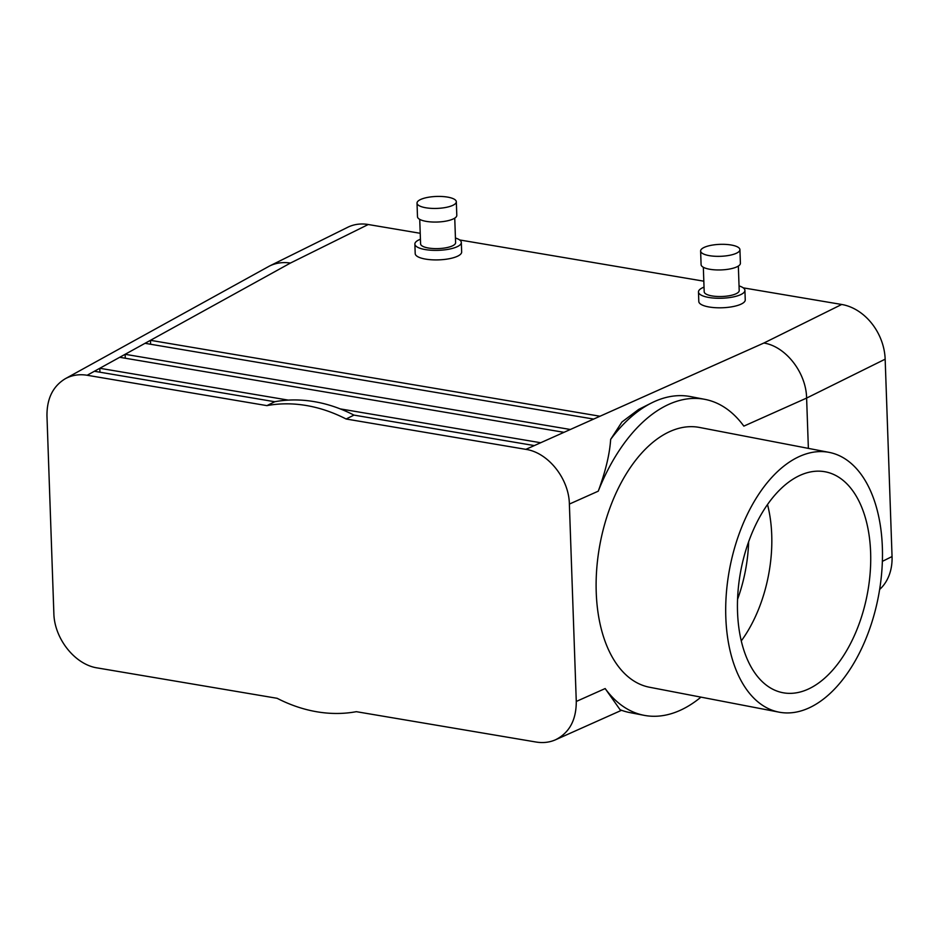 <?xml version="1.0" encoding="UTF-8"?>
<svg xmlns="http://www.w3.org/2000/svg" width="939" height="939" viewBox="0 0 939 939"><rect width="100%" height="100%" fill="white"/><g stroke="black" fill="none" stroke-linecap="round" stroke-linejoin="round"><path stroke-width="1.41" d="M704.884 399.357A160.886 92.022 -79.1 0 0 598.26 491.167C605.585 471.261 609.716 453.983 610.655 439.37L621.923 422.01L638.696 409.404L651.525 402.96A160.886 92.022 -79.1 0 1 690.482 396.587L704.884 399.357A160.886 92.022 -79.1 0 1 743.841 426.13L806.613 398.077L808.373 448.384M599.998 416.235L593.648 419.076L145.029 343.31L150.463 340.317L599.998 416.235L763.865 343.028C785.814 346.456 806.19 372.701 806.613 398.077L885.16 359.179L892.05 556.557A50.049 39.544 63.7 0 1 879.632 589.481M570.349 429.487L563.987 432.327L119.711 357.289L125.133 354.296L570.349 429.487L593.648 419.076M340.106 408.864L540.688 442.738L534.338 445.579L353.968 415.108L346.115 419.005L525.863 449.358C548.212 452.61 568.964 478.69 569.374 504.079L576.276 701.456C576.3 720.002 569.398 732.772 555.559 739.768C549.538 742.42 543.047 743.172 536.087 742.033L356.327 711.68A160.886 127.117 -116.3 0 1 277.122 698.299L97.363 667.934C75.014 664.695 54.274 638.614 53.852 613.226L46.962 415.836C46.844 398.57 52.96 386.199 65.307 378.71C71.927 375.131 79.205 373.98 87.151 375.26L266.899 405.625A160.886 127.117 63.7 0 1 346.115 419.005M610.655 439.37A160.886 92.022 -79.1 0 1 651.525 402.96M700.952 697.137A160.886 92.022 -79.1 0 1 644.119 715.33A160.886 92.022 -79.1 0 1 605.162 688.557L576.276 701.456M644.119 715.33L629.717 712.56A160.886 92.022 -79.1 0 1 620.092 709.743L605.162 688.557M779.1 712.161L649.518 687.242A132.282 75.66 -79.1 0 1 596.23 592.309A132.282 75.66 -79.1 0 1 699.485 427.445L829.067 452.363A132.282 75.66 -79.1 0 1 878.388 596.558A132.282 75.66 -79.1 0 1 779.1 712.161A132.282 75.66 -79.1 0 1 725.812 617.228A132.282 75.66 -79.1 0 1 829.067 452.363M885.16 359.179A50.049 39.544 -116.3 0 0 841.696 304.471L743.254 287.85M266.899 405.625L274.751 401.739L94.381 371.269L99.804 368.276L288.332 400.12M703.851 247.556A19.66 5.986 -2 0 0 700.623 251.018A19.66 5.986 -2 0 0 720.483 256.312A19.66 5.986 -2 0 0 739.92 249.645A19.66 5.986 -2 0 0 725.8 244.41A19.66 5.986 -2 0 0 703.851 247.556M368.241 224.515L290.409 263.061C282.885 261.922 275.913 262.908 269.505 266.03L347.688 227.297A50.049 39.544 63.7 0 1 368.241 224.515L420.214 233.295M459.652 239.95L703.816 281.184M741.27 640.914A108.724 62.197 100.9 0 0 771.729 534.925A108.724 62.197 100.9 0 0 767.503 504.501M737.549 599.352A108.724 62.197 100.9 0 0 748.641 541.709M737.538 611.993A112.48 64.333 -79.1 0 1 823.949 471.578A112.48 64.333 -79.1 0 1 870.629 552.531A112.48 64.333 -79.1 0 1 781.471 692.419A112.48 64.333 -79.1 0 1 737.538 611.993M455.438 238.013A23.24 7.078 178 0 1 461.319 242.462L461.659 251.981A23.24 7.078 178 0 1 457.833 256.077A23.24 7.078 178 0 1 431.881 259.798A23.24 7.078 178 0 1 415.202 253.612L414.874 244.081A23.24 7.078 178 0 1 420.426 239.234M704.027 287.134A23.24 7.078 -2 0 0 702.29 287.886A23.24 7.078 -2 0 0 698.475 291.982L698.804 301.513A23.24 7.078 -2 0 0 722.279 307.769A23.24 7.078 -2 0 0 745.249 299.881L744.92 290.362A23.24 7.078 -2 0 0 739.04 285.914M274.751 401.739A160.886 127.117 63.7 0 1 353.968 415.108M269.505 266.03L65.307 378.71M453.091 205.207A19.66 5.986 178 0 1 431.13 208.352A19.66 5.986 178 0 1 417.022 203.117A19.66 5.986 178 0 1 436.459 196.451A19.66 5.986 178 0 1 456.319 201.744A19.66 5.986 178 0 1 453.091 205.207M456.319 201.744L456.8 215.36A19.66 5.986 178 0 1 453.56 218.81A19.66 5.986 178 0 1 431.611 221.968A19.66 5.986 178 0 1 417.491 216.733L417.022 203.117M454.746 218.153L455.603 242.661A17.512 5.341 178 0 1 452.727 245.736A17.512 5.341 178 0 1 433.161 248.542A17.512 5.341 178 0 1 420.59 243.882L419.733 219.374M461.319 242.462A23.24 7.078 178 0 1 457.504 246.546A23.24 7.078 178 0 1 431.553 250.267A23.24 7.078 178 0 1 414.874 244.081M700.623 251.018L701.093 264.634A19.66 5.986 -2 0 0 720.952 269.927A19.66 5.986 -2 0 0 740.401 263.26L739.92 249.645M703.334 267.275L704.191 291.783A17.512 5.341 -2 0 0 721.88 296.501A17.512 5.341 -2 0 0 739.204 290.562L738.347 266.054M698.475 291.982A23.24 7.078 -2 0 0 721.938 298.238A23.24 7.078 -2 0 0 744.92 290.362M150.604 344.249L150.463 340.317L290.409 263.061M99.945 372.208L99.804 368.276L119.711 357.289M125.274 358.228L125.133 354.296L145.029 343.31M563.987 432.327L540.688 442.738M534.338 445.579L525.863 449.358M598.26 491.167L569.374 504.079M882.355 561.358L892.05 556.557M763.865 343.028L841.696 304.471M94.381 371.269L87.151 375.26M621.536 710.295L555.559 739.768"/></g></svg>
